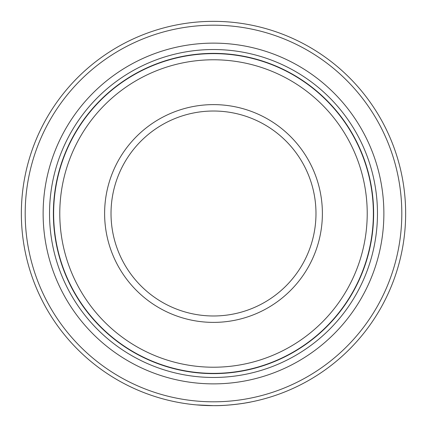<?xml version="1.0" encoding="UTF-8"?>
<svg xmlns="http://www.w3.org/2000/svg" width="427" height="427" viewBox="0 0 427 427"><rect width="100%" height="100%" fill="white"/><g stroke="black" fill="none" stroke-linecap="round" stroke-linejoin="round"><path stroke-width="0.64" d="M244.351 403.157L250.452 402.063C251.156 402.074 230.34 405.96 213.5 405.65C227.079 405.917 245.712 403.072 245.05 403.04M215.32 405.639L213.5 405.65A192.15 192.15 0 0 1 21.35 213.5A192.15 192.15 0 0 1 213.5 21.35A192.15 192.15 0 0 1 405.65 213.5A192.15 192.15 0 0 1 213.5 405.65L196.399 404.887M213.5 401.807A188.307 188.307 0 0 0 401.807 213.5A188.307 188.307 0 0 0 213.5 25.193A188.307 188.307 0 0 0 25.193 213.5A188.307 188.307 0 0 0 213.5 401.807M213.5 53.631A159.869 159.869 0 0 1 373.369 213.5A159.869 159.869 0 0 1 213.5 373.369A159.869 159.869 0 0 1 53.631 213.5A159.869 159.869 0 0 1 213.5 53.631M213.5 367.22A153.72 153.72 0 0 0 367.22 213.5A153.72 153.72 0 0 0 213.5 59.78A153.72 153.72 0 0 0 59.78 213.5A153.72 153.72 0 0 0 213.5 367.22M213.5 322.385A108.885 108.885 0 0 1 104.615 213.5A108.885 108.885 0 0 1 213.5 104.615A108.885 108.885 0 0 1 322.385 213.5A108.885 108.885 0 0 1 213.5 322.385M213.5 111.02A102.48 102.48 0 0 0 111.02 213.5A102.48 102.48 0 0 0 213.5 315.98A102.48 102.48 0 0 0 315.98 213.5A102.48 102.48 0 0 0 213.5 111.02M231.535 404.801L226.129 405.234M213.5 383.873A170.373 170.373 0 0 1 43.127 213.5A170.373 170.373 0 0 1 213.5 43.127A170.373 170.373 0 0 1 383.873 213.5A170.373 170.373 0 0 1 213.5 383.873M213.5 377.468A163.968 163.968 0 0 1 49.532 213.5A163.968 163.968 0 0 1 213.5 49.532A163.968 163.968 0 0 1 377.468 213.5A163.968 163.968 0 0 1 213.5 377.468M213.5 53.375A160.125 160.125 0 0 1 373.625 213.5A160.125 160.125 0 0 1 213.5 373.625A160.125 160.125 0 0 1 53.375 213.5A160.125 160.125 0 0 1 213.5 53.375M208.782 405.591L202.724 405.346M202.563 405.34L201.806 405.292"/></g></svg>
